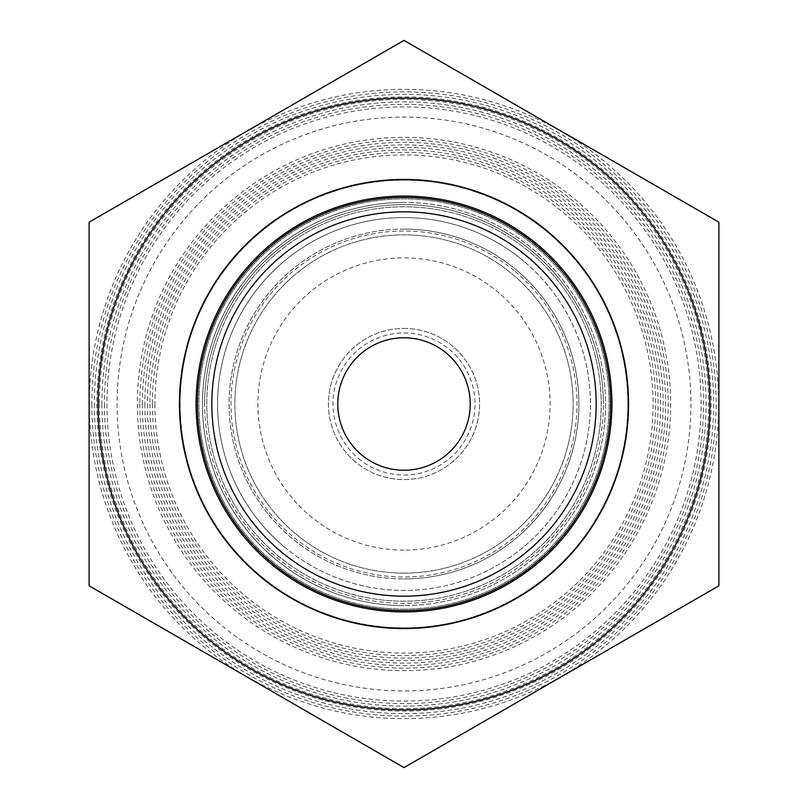 <?xml version="1.0" encoding="UTF-8"?>
<svg xmlns="http://www.w3.org/2000/svg" width="808" height="808" viewBox="0 0 808 808"><rect width="100%" height="100%" fill="white"/><g stroke="black" fill="none" stroke-linecap="round" stroke-linejoin="round"><path stroke-width="0.61" stroke-dasharray="4.04 3.03" d="M446.571 353.278A66.216 66.216 0 0 1 470.216 404A66.216 66.216 0 0 0 404 337.784A66.216 66.216 0 0 0 337.784 404A66.216 66.216 0 0 1 446.571 353.278M152.399 404A251.601 251.601 0 0 0 404 655.601A251.601 251.601 0 0 0 655.601 404A251.601 251.601 0 0 0 404 152.399A251.601 251.601 0 0 0 152.399 404M104.424 404A299.576 299.576 0 0 0 404 703.576A299.576 299.576 0 0 0 703.576 404A299.576 299.576 0 0 0 404 104.424A299.576 299.576 0 0 0 104.424 404M149.894 404A254.106 254.106 0 0 0 404 658.106A254.106 254.106 0 0 0 658.106 404A254.106 254.106 0 0 0 404 149.894A254.106 254.106 0 0 0 149.894 404M101.919 404A302.081 302.081 0 0 0 404 706.081A302.081 302.081 0 0 0 706.081 404A302.081 302.081 0 0 0 404 101.919A302.081 302.081 0 0 0 101.919 404M147.379 404A256.621 256.621 0 0 0 404 660.621A256.621 256.621 0 0 0 660.621 404A256.621 256.621 0 0 0 404 147.379A256.621 256.621 0 0 0 147.379 404M99.404 404A304.596 304.596 0 0 0 404 708.596A304.596 304.596 0 0 0 708.596 404A304.596 304.596 0 0 0 404 99.404A304.596 304.596 0 0 0 99.404 404M144.864 404A259.136 259.136 0 0 0 404 663.136A259.136 259.136 0 0 0 663.136 404A259.136 259.136 0 0 0 404 144.864A259.136 259.136 0 0 0 144.864 404M96.889 404A307.111 307.111 0 0 0 404 711.111A307.111 307.111 0 0 0 711.111 404A307.111 307.111 0 0 0 404 96.889A307.111 307.111 0 0 0 96.889 404M142.349 404A261.651 261.651 0 0 0 404 665.651A261.651 261.651 0 0 0 665.651 404A261.651 261.651 0 0 0 404 142.349A261.651 261.651 0 0 0 142.349 404M94.374 404A309.626 309.626 0 0 0 404 713.626A309.626 309.626 0 0 0 713.626 404A309.626 309.626 0 0 0 404 94.374A309.626 309.626 0 0 0 94.374 404M139.845 404A264.155 264.155 0 0 0 404 668.155A264.155 264.155 0 0 0 668.155 404A264.155 264.155 0 0 0 404 139.845A264.155 264.155 0 0 0 139.845 404M91.87 404A312.13 312.13 0 0 0 404 716.13A312.13 312.13 0 0 0 716.13 404A312.13 312.13 0 0 0 404 91.87A312.13 312.13 0 0 0 91.87 404M137.33 404A266.67 266.67 0 0 0 404 670.67A266.67 266.67 0 0 0 670.67 404A266.67 266.67 0 0 0 404 137.33A266.67 266.67 0 0 0 137.33 404M89.355 404A314.645 314.645 0 0 0 404 718.645A314.645 314.645 0 0 0 718.645 404A314.645 314.645 0 0 0 404 89.355A314.645 314.645 0 0 0 89.355 404M690.921 404A286.921 286.921 0 0 1 404 690.921A286.921 286.921 0 0 1 117.079 404A286.921 286.921 0 0 1 404 117.079A286.921 286.921 0 0 1 690.921 404M154.914 404A249.086 249.086 0 0 0 404 653.086A249.086 249.086 0 0 0 653.086 404A249.086 249.086 0 0 0 404 154.914A249.086 249.086 0 0 0 154.914 404M106.939 404A297.061 297.061 0 0 0 404 701.061A297.061 297.061 0 0 0 701.061 404A297.061 297.061 0 0 0 404 106.939A297.061 297.061 0 0 0 106.939 404M204.636 404A199.364 199.364 0 0 1 404 204.636A199.364 199.364 0 0 1 603.364 404A199.364 199.364 0 0 0 404 204.636A199.364 199.364 0 0 0 204.636 404A199.364 199.364 0 0 0 404 603.364A199.364 199.364 0 0 0 603.364 404A199.364 199.364 0 0 1 404 603.364A199.364 199.364 0 0 1 204.636 404M709.889 404A305.889 305.889 0 0 1 404 709.889A305.889 305.889 0 0 1 98.111 404A305.889 305.889 0 0 1 404 98.111A305.889 305.889 0 0 1 709.889 404M404 202.475A201.525 201.525 0 0 0 216.514 330.088A201.525 201.525 0 0 0 404 605.525A201.525 201.525 0 0 1 202.475 404A201.525 201.525 0 0 1 404 202.475A201.525 201.525 0 0 0 202.475 404A201.525 201.525 0 0 0 404 605.525A201.525 201.525 0 0 1 202.475 404A201.525 201.525 0 0 1 404 202.475A201.525 201.525 0 0 1 605.525 404A201.525 201.525 0 0 1 404 605.525A201.525 201.525 0 0 0 605.525 404A201.525 201.525 0 0 0 404 202.475A201.525 201.525 0 0 1 605.525 404A201.525 201.525 0 0 1 404 605.525A201.525 201.525 0 0 0 591.486 477.912A201.525 201.525 0 0 0 404 202.475M612.242 486.103A223.836 223.836 0 0 0 486.103 195.758A223.836 223.836 0 0 0 195.758 321.897A223.836 223.836 0 0 0 321.897 612.242A223.836 223.836 0 0 0 612.242 486.103A223.836 223.836 0 0 1 321.897 612.242A223.836 223.836 0 0 1 195.758 321.897A223.836 223.836 0 0 1 486.103 195.758A223.836 223.836 0 0 1 612.242 486.103M220.534 331.664A197.213 197.213 0 0 0 331.664 587.466A197.213 197.213 0 0 0 587.466 476.336A197.213 197.213 0 0 0 476.336 220.534A197.213 197.213 0 0 0 220.534 331.664A197.213 197.213 0 0 0 331.664 587.466A197.213 197.213 0 0 0 587.466 476.336A197.213 197.213 0 0 0 476.336 220.534A197.213 197.213 0 0 0 220.534 331.664M404 229.098A174.902 174.902 0 0 0 229.098 404A174.902 174.902 0 0 0 404 578.902A174.902 174.902 0 0 1 229.098 404A174.902 174.902 0 0 1 404 229.098A174.902 174.902 0 0 1 578.902 404A174.902 174.902 0 0 1 404 578.902A174.902 174.902 0 0 0 578.902 404A174.902 174.902 0 0 0 404 229.098A174.902 174.902 0 0 1 578.902 404A174.902 174.902 0 0 1 404 578.902M404 609.131A205.131 205.131 0 0 1 198.869 404A205.131 205.131 0 0 1 404 198.869A205.131 205.131 0 0 1 609.131 404A205.131 205.131 0 0 1 404 609.131A205.131 205.131 0 0 1 198.869 404A205.131 205.131 0 0 1 404 198.869A205.131 205.131 0 0 1 609.131 404A205.131 205.131 0 0 1 404 609.131M404 328.432A75.568 75.568 0 0 1 479.568 404A75.568 75.568 0 0 1 404 479.568A75.568 75.568 0 0 1 328.432 404A75.568 75.568 0 0 1 404 328.432A75.568 75.568 0 0 1 479.568 404A75.568 75.568 0 0 1 404 479.568A75.568 75.568 0 0 1 328.432 404A75.568 75.568 0 0 1 404 328.432M404 573.135A169.135 169.135 0 0 1 234.865 404A169.135 169.135 0 0 1 404 234.865A169.135 169.135 0 0 1 573.135 404A169.135 169.135 0 0 1 404 573.135A169.135 169.135 0 0 1 234.865 404A169.135 169.135 0 0 1 404 234.865A169.135 169.135 0 0 1 573.135 404A169.135 169.135 0 0 1 404 573.135M284.163 546.784A186.416 186.416 0 0 0 546.784 523.837A186.416 186.416 0 0 0 523.837 261.216A186.416 186.416 0 0 1 546.784 523.837A186.416 186.416 0 0 1 284.163 546.784A186.416 186.416 0 0 1 261.216 284.163A186.416 186.416 0 0 1 523.837 261.216A186.416 186.416 0 0 0 261.216 284.163A186.416 186.416 0 0 0 284.163 546.784M515.211 271.498A172.993 172.993 0 0 1 536.502 515.211A172.993 172.993 0 0 1 292.789 536.502A172.993 172.993 0 0 1 271.498 292.789A172.993 172.993 0 0 1 515.211 271.498M536.795 245.773A206.565 206.565 0 0 0 245.773 271.205A206.565 206.565 0 0 0 271.205 562.227A206.565 206.565 0 0 0 562.227 536.795A206.565 206.565 0 0 0 536.795 245.773M548.359 231.997A224.563 224.563 0 0 0 231.997 259.641A224.563 224.563 0 0 0 259.641 576.003A224.563 224.563 0 0 0 576.003 548.359A224.563 224.563 0 0 0 548.359 231.997M470.216 404A66.216 66.216 0 0 1 361.429 454.722A66.216 66.216 0 0 1 337.784 404A66.216 66.216 0 0 0 404 470.216A66.216 66.216 0 0 0 470.216 404A66.216 66.216 0 0 0 404 337.784A66.216 66.216 0 0 0 337.784 404A66.216 66.216 0 0 0 404 470.216A66.216 66.216 0 0 0 470.216 404M358.358 458.389A71.003 71.003 0 0 0 458.389 449.642A71.003 71.003 0 0 0 449.642 349.611A71.003 71.003 0 0 0 349.611 358.358A71.003 71.003 0 0 0 358.358 458.389M89.112 222.2L404 40.4L718.888 222.2L718.888 585.8L404 767.6L89.112 585.8L89.112 222.2M404 550.107A146.107 146.107 0 0 1 257.893 404A146.107 146.107 0 0 1 404 257.893A146.107 146.107 0 0 1 550.107 404A146.107 146.107 0 0 1 404 550.107"/><path stroke-width="1.21" d="M709.889 404A305.889 305.889 0 0 1 404 709.889A305.889 305.889 0 0 1 98.111 404A305.889 305.889 0 0 1 404 98.111A305.889 305.889 0 0 1 709.889 404M271.205 562.227A206.565 206.565 0 0 1 245.773 271.205A206.565 206.565 0 0 1 536.795 245.773A206.565 206.565 0 0 1 562.227 536.795A206.565 206.565 0 0 1 271.205 562.227A206.565 206.565 0 0 0 562.227 536.795A206.565 206.565 0 0 0 536.795 245.773M537.673 244.723A207.939 207.939 0 0 0 244.723 270.326A207.939 207.939 0 0 0 270.326 563.277A207.939 207.939 0 0 0 563.277 537.673A207.939 207.939 0 0 0 537.673 244.723M259.641 576.003A224.563 224.563 0 0 1 231.997 259.641A224.563 224.563 0 0 1 548.359 231.997A224.563 224.563 0 0 1 576.003 548.359A224.563 224.563 0 0 1 259.641 576.003M470.216 404A66.216 66.216 0 0 0 404 337.784A66.216 66.216 0 0 0 337.784 404A66.216 66.216 0 0 0 404 470.216A66.216 66.216 0 0 0 470.216 404M89.112 222.2L404 40.4L718.888 222.2L718.888 585.8L404 767.6L89.112 585.8L89.112 222.2M527.543 256.803A192.173 192.173 0 0 0 256.803 280.457A192.173 192.173 0 0 0 280.457 551.197A192.173 192.173 0 0 0 551.197 527.543A192.173 192.173 0 0 0 527.543 256.803"/></g></svg>
